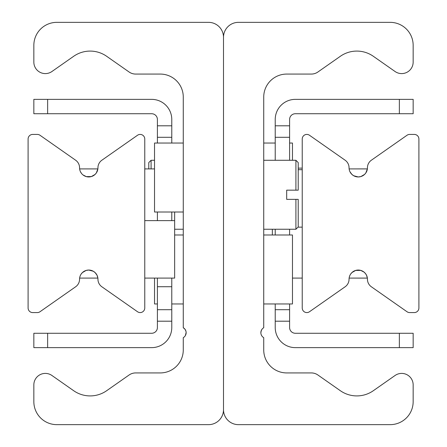 <?xml version="1.0" encoding="UTF-8"?>
<svg xmlns="http://www.w3.org/2000/svg" width="447" height="447" viewBox="0 0 447 447"><rect width="100%" height="100%" fill="white"/><g stroke="black" fill="none" stroke-linecap="round" stroke-linejoin="round"><path stroke-width="0.67" d="M262.031 329.216L261.087 331.076M263.73 97.06L263.73 327.718A5.75 5.75 0 0 0 263.73 337.675L263.73 349.94A22.987 22.987 0 0 0 286.717 372.927L311.319 372.927A11.493 11.493 0 0 1 317.912 375.005L340.351 390.717A28.737 28.737 0 0 0 373.318 390.717L395.07 375.486A11.493 11.493 0 0 1 413.157 384.901L413.157 401.663A22.987 22.987 0 0 1 390.17 424.65L238.441 424.65A14.941 14.941 0 0 1 223.5 409.709L223.5 37.291A14.941 14.941 0 0 1 238.441 22.35L390.17 22.35A22.987 22.987 0 0 1 413.157 45.337L413.157 62.099A11.493 11.493 0 0 1 395.07 71.514L373.318 56.283A28.737 28.737 0 0 0 340.351 56.283L317.912 71.995A11.493 11.493 0 0 1 311.319 74.073L286.717 74.073A22.987 22.987 0 0 0 263.73 97.06M260.858 332.842L261.277 330.54L262.043 329.199M185.505 335.328L186.142 332.512L185.924 331.132L184.957 329.199L183.27 327.718A5.75 5.75 0 0 1 183.27 337.675L183.27 349.94A22.987 22.987 0 0 1 160.283 372.927L135.681 372.927A11.493 11.493 0 0 0 129.088 375.005L106.649 390.717A28.737 28.737 0 0 1 73.682 390.717L51.93 375.486A11.493 11.493 0 0 0 33.843 384.901L33.843 401.663A22.987 22.987 0 0 0 56.83 424.65L208.559 424.65A14.941 14.941 0 0 0 223.5 409.709L223.5 37.291A14.941 14.941 0 0 0 208.559 22.35L56.83 22.35A22.987 22.987 0 0 0 33.843 45.337L33.843 62.099A11.493 11.493 0 0 0 51.93 71.514L73.682 56.283A28.737 28.737 0 0 1 106.649 56.283L129.088 71.995A11.493 11.493 0 0 0 135.681 74.073L160.283 74.073A22.987 22.987 0 0 1 183.27 97.06L183.27 327.718L184.957 329.199L185.924 331.132L186.142 332.512L185.376 335.568L186.142 332.551M186.142 332.501L185.913 331.076M184.164 328.355L183.331 327.757M79.627 168.905L97.876 168.905L96.328 172.967L95.049 174.453L91.35 176.571L86.305 176.615L83.019 174.945M81.455 173.352L80.488 171.782M81.192 274.017L82.404 272.592L86.087 270.446L88.752 270.049L93.3 271.256L95.166 272.659L97.044 275.274L97.876 278.095L79.627 278.095M80.019 276.375L80.443 275.313M144.767 307.983A4.599 4.599 0 0 1 137.531 311.749L101.871 286.778A9.197 9.197 0 0 1 97.949 279.246A9.197 9.197 0 0 0 88.752 270.049A9.197 9.197 0 0 0 79.555 279.246A9.197 9.197 0 0 1 75.638 286.778L39.979 311.749A4.599 4.599 0 0 1 37.341 312.582L32.692 312.582A4.599 4.599 0 0 1 28.1 307.983L28.1 139.017A4.599 4.599 0 0 1 32.692 134.418L37.341 134.418A4.599 4.599 0 0 1 39.979 135.251L75.638 160.222A9.197 9.197 0 0 1 79.555 167.754A9.197 9.197 0 0 0 88.752 176.951A9.197 9.197 0 0 0 97.949 167.754A9.197 9.197 0 0 1 101.871 160.222L137.531 135.251A4.599 4.599 0 0 1 144.767 139.017L144.767 307.983M349.398 276.754L349.917 275.358M350.671 274.033L351.951 272.547L355.65 270.429L360.695 270.385L363.981 272.055L365.545 273.648L366.512 275.218L367.373 278.101L349.124 278.095M349.124 168.905L367.373 168.899L365.808 172.983L364.596 174.408L360.913 176.554L358.248 176.951L353.7 175.744L351.834 174.341L349.956 171.726M302.233 139.017A4.599 4.599 0 0 1 309.469 135.251L345.129 160.222A9.197 9.197 0 0 1 349.051 167.754A9.197 9.197 0 0 0 358.248 176.951A9.197 9.197 0 0 0 367.445 167.754A9.197 9.197 0 0 1 371.362 160.222L407.021 135.251A4.599 4.599 0 0 1 409.659 134.418L414.308 134.418A4.599 4.599 0 0 1 418.9 139.017L418.9 307.983A4.599 4.599 0 0 1 414.308 312.582L409.659 312.582A4.599 4.599 0 0 1 407.021 311.749L371.362 286.778A9.197 9.197 0 0 1 367.445 279.246A9.197 9.197 0 0 0 358.248 270.049A9.197 9.197 0 0 0 349.051 279.246A9.197 9.197 0 0 1 345.129 286.778L309.469 311.749A4.599 4.599 0 0 1 302.233 307.983L302.233 139.017M289.595 125.797L275.223 125.797L275.223 137.29L289.595 137.29L289.595 119.478A5.75 5.75 0 0 1 295.338 113.728L413.157 113.728L413.157 99.363L399.361 99.363L399.361 113.728M289.595 137.29L289.595 160.283M289.595 229.25L289.595 234.993M289.595 303.96L289.595 309.71L275.223 309.71L275.223 321.203L289.595 321.203L289.595 309.71M399.361 333.272L399.361 347.637L413.157 347.637L413.157 333.272L295.338 333.272A5.75 5.75 0 0 1 289.595 327.522L289.595 321.203M275.223 321.203L275.223 327.522A20.115 20.115 0 0 0 295.338 347.637L399.361 347.637M275.223 309.71L275.223 303.96M275.223 234.993L275.223 229.25M275.223 160.283L275.223 137.29M399.361 99.363L295.338 99.363A20.115 20.115 0 0 0 275.223 119.478L275.223 125.797M171.777 137.29L171.777 125.797L157.405 125.797L157.405 137.29L171.777 137.29L171.777 143.04M47.639 113.728L47.639 99.363L33.843 99.363L33.843 113.728L151.662 113.728A5.75 5.75 0 0 1 157.405 119.478L157.405 125.797M157.405 321.203L171.777 321.203L171.777 309.71L157.405 309.71L157.405 327.522A5.75 5.75 0 0 1 151.662 333.272L33.843 333.272L33.843 347.637L47.639 347.637L47.639 333.272M157.405 309.71L157.405 278.095M157.405 220.628L157.405 212.007M157.405 143.04L157.405 137.29M47.639 347.637L151.662 347.637A20.115 20.115 0 0 0 171.777 327.522L171.777 321.203M171.777 212.007L171.777 220.628M171.777 278.095L171.777 309.71M171.777 125.797L171.777 119.478A20.115 20.115 0 0 0 151.662 99.363L47.639 99.363M298.21 190.165L295.914 190.165L298.21 190.165L298.21 162.579L295.914 160.283L295.914 190.165L286.683 190.165L286.683 199.362L286.683 190.165M286.683 199.362L298.21 199.362L295.914 199.362L295.914 229.25L263.73 229.25M295.914 229.25L298.21 226.947L298.21 199.362M151.086 168.905L151.086 160.283L148.79 162.579L148.79 168.905M302.233 227.149L298.009 227.149M302.233 169.698L298.21 169.698M302.233 168.128L298.21 168.128M272.352 229.25L272.352 234.993M302.233 278.095L292.467 278.095M144.767 278.095L174.648 278.095L174.648 212.007M144.767 168.905L154.533 168.905M144.767 220.628L174.648 220.628M154.533 278.095L154.533 303.96L157.405 303.96M292.467 160.283L292.467 143.04L289.595 143.04M183.27 143.04L154.533 143.04L154.533 212.007L183.27 212.007M263.73 303.96L292.467 303.96L292.467 234.993L263.73 234.993M157.405 286.717L171.777 286.717M263.73 160.283L295.914 160.283M154.533 160.283L151.086 160.283M183.27 229.25L174.648 229.25M183.27 234.993L174.648 234.993M183.27 303.96L171.777 303.96M263.73 143.04L275.223 143.04"/></g></svg>
